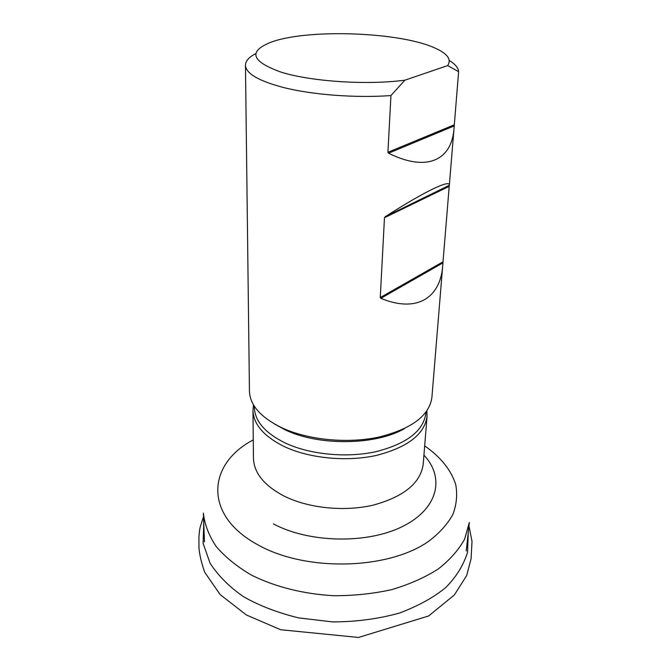<?xml version="1.0" encoding="UTF-8"?>
<svg xmlns="http://www.w3.org/2000/svg" width="671" height="671" viewBox="0 0 671 671"><rect width="100%" height="100%" fill="white"/><g stroke="black" fill="none" stroke-linecap="round" stroke-linejoin="round"><path stroke-width="1.01" d="M253.504 404.865L252.959 410.333C253.395 424.173 263.678 436.184 283.808 446.349C308.752 458.301 346.228 462.067 376.255 455.45C407.591 447.372 424.525 434.363 427.05 416.414L426.882 410.92M390.925 95.576L387.93 152.292L388.576 153.189C426.697 172.304 451.801 160.369 454.024 128.387L458.62 71.68L447.674 65.59L404.873 80.193L390.925 95.576C355.253 98.134 311.872 94.787 283.196 87.431C258.427 80.83 245.846 73.424 245.46 65.213C245.527 60.994 248.924 57.144 255.651 53.68M245.46 65.213L249.444 391.092C249.906 405.133 260.642 417.337 281.669 427.712C307.796 439.941 347.159 443.85 378.67 437.14C411.541 428.945 429.289 415.718 431.898 397.467L449.26 185.766M449.243 60.44C455.19 64.047 458.318 67.796 458.62 71.68M433.533 193.349L433.541 193.927M385.204 216.741L449.344 185.263C450.509 179.082 424.793 191.285 385.204 216.741L384.475 217.714L380.264 297.572L380.868 298.318C416.599 313.172 440.436 298.209 442.759 265.406M447.674 65.59C451.684 59.543 447.607 53.764 435.445 48.253C400.428 31.772 306.345 28.484 270.262 42.483C247.851 51.709 251.617 61.648 281.56 72.3C311.906 81.619 366.785 85.209 404.873 80.193M468.257 532.447L467.57 552.317C463.443 565.301 456.188 577.018 445.812 587.452C434.003 597.265 418.637 605.77 399.715 612.967C378.88 618.83 356.544 621.816 332.715 621.925L298.436 617.865C277.056 612.522 258.754 605.46 243.531 596.678C229.65 587.175 218.511 576.062 210.124 563.33L203.095 543.317L203.758 523.204M466.236 551.042L469.348 522.415L464.684 538.964C458.796 549.784 449.981 559.799 438.255 568.991C424.969 577.479 409.486 584.349 391.797 589.608C373.193 593.743 353.802 595.773 333.638 595.705C303.443 594.045 274.749 586.764 251.373 575.064C236.897 566.567 225.154 557.031 216.146 546.446C208.874 535.525 204.613 524.42 203.372 513.13L204.479 541.908M253.269 439.891C207.691 463.627 202.625 515.093 258.075 544.927C305.993 571.96 388.434 569.838 428.744 541.237C439.522 533.042 447.574 524.085 452.908 514.372C456.599 504.466 457.538 494.561 455.735 484.647C451.214 470.044 440.327 456.741 424.676 445.88M423.938 455.106C444.873 477.366 438.49 508.442 403.036 526.232C367.851 544.173 309.138 543.149 273.357 523.85M252.959 410.333L253.462 458.285C253.898 472.745 263.921 485.25 283.531 495.794C307.813 508.182 344.265 512.015 373.521 505.053C404.068 496.574 420.633 482.961 423.2 464.215L427.05 416.414M254.351 406.232L254.359 407.423C254.787 421.027 264.936 432.82 284.798 442.801C309.381 454.51 346.286 458.192 375.852 451.709C406.71 443.791 423.376 431.025 425.85 413.411L425.942 412.229M274.473 423.997L284.881 429.708C318.448 446.14 375.693 445.443 404.638 428.543M387.93 152.292L454.25 124.814M454.183 125.922L388.576 153.189M380.264 297.572L442.994 261.824M442.927 262.881L380.868 298.318M449.193 186.345L384.475 217.714M468.962 525.972L472.023 541.388L471.076 558.775L466.672 575.567L454.351 594.959L428.643 615.97L358.515 637.45L280.621 629.725L246.425 614.997L220.222 594.665L204.697 572.254C200.612 560.36 198.691 551.059 198.96 544.324L198.918 537.773C198.826 539.09 199.161 531.256 200.176 527.18L203.506 516.678M449.344 185.263L454.024 128.387M385.053 216.859L449.218 185.8"/></g></svg>

